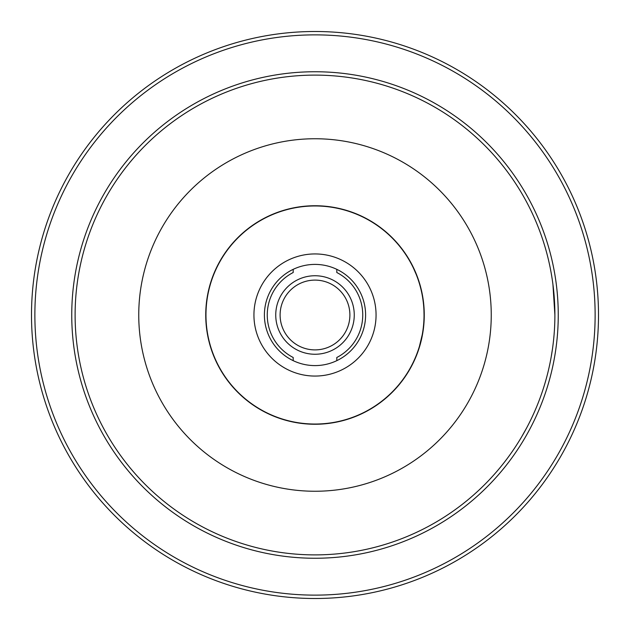 <?xml version="1.0" encoding="UTF-8"?>
<svg xmlns="http://www.w3.org/2000/svg" width="630" height="630" viewBox="0 0 630 630"><rect width="100%" height="100%" fill="white"/><g stroke="black" fill="none" stroke-linecap="round" stroke-linejoin="round"><path stroke-width="0.94" d="M75.112 315A239.888 239.888 0 0 1 315 75.112A239.888 239.888 0 0 1 554.888 315A239.888 239.888 0 0 1 315 554.888A239.888 239.888 0 0 1 75.112 315A239.888 239.888 0 0 1 315 75.112A239.888 239.888 0 0 1 554.888 315L552.943 284.571M491.25 315A176.25 176.25 0 0 1 315 491.25A176.25 176.25 0 0 1 138.75 315A176.25 176.25 0 0 1 315 138.75A176.25 176.25 0 0 1 491.25 315M31.5 315A283.5 283.5 0 0 0 315 598.5A283.5 283.5 0 0 0 598.5 315A283.5 283.5 0 0 0 315 31.5A283.5 283.5 0 0 0 31.5 315A283.5 283.5 0 0 1 315 31.5A283.5 283.5 0 0 1 598.5 315M205.742 315A109.258 109.258 0 0 1 315 205.742A109.258 109.258 0 0 1 424.258 315A109.258 109.258 0 0 1 315 424.258A109.258 109.258 0 0 1 205.742 315M205.963 315A109.037 109.037 0 0 1 315 205.963A109.037 109.037 0 0 1 424.037 315A109.037 109.037 0 0 1 315 424.037A109.037 109.037 0 0 1 205.963 315M413.65 268.553L416.249 274.523M423.943 310.448L424.037 315M253.937 315A61.063 61.063 0 0 1 315 253.937A61.063 61.063 0 0 1 376.063 315A61.063 61.063 0 0 1 315 376.063A61.063 61.063 0 0 1 253.937 315M365.597 315A50.597 50.597 0 0 1 315 365.597A50.597 50.597 0 0 1 264.403 315A50.597 50.597 0 0 1 315 264.403A50.597 50.597 0 0 1 365.597 315M275.743 315A39.257 39.257 0 0 1 315 275.743A39.257 39.257 0 0 1 354.257 315A39.257 39.257 0 0 1 315 354.257A39.257 39.257 0 0 1 275.743 315M280.106 315A34.894 34.894 0 0 1 315 280.106A34.894 34.894 0 0 1 349.894 315A34.894 34.894 0 0 1 315 349.894A34.894 34.894 0 0 1 280.106 315M552.471 348.949L551.187 356.942M536.295 407.586L534.736 411.24M544.572 384.576L543.635 387.592M526.814 427.613L521.813 436.551M422.234 334.758L419.423 346.39M413.973 360.754L413.123 362.557M293.194 269.349L293.194 272.514A47.762 47.762 0 0 0 293.194 357.486L293.194 360.651M336.806 269.349L336.806 272.514A47.762 47.762 0 0 1 336.806 357.486L336.806 360.651M71.749 315A243.251 243.251 0 0 1 315 71.749A243.251 243.251 0 0 1 558.251 315A243.251 243.251 0 0 1 315 558.251A243.251 243.251 0 0 1 71.749 315M34.87 315A280.13 280.13 0 0 0 315 595.13A280.13 280.13 0 0 0 595.13 315A280.13 280.13 0 0 0 315 34.87A280.13 280.13 0 0 0 34.87 315"/></g></svg>
